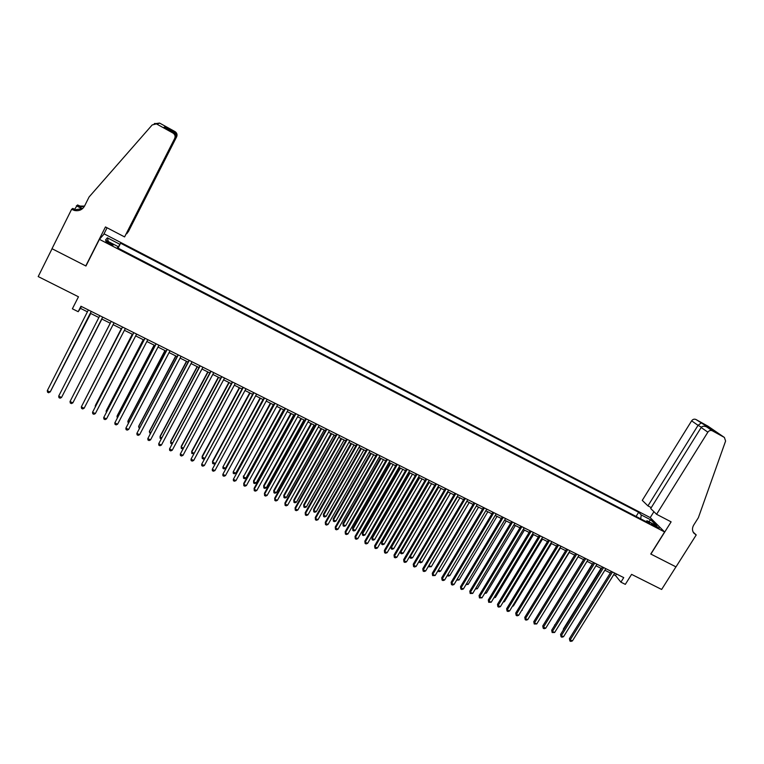 <?xml version="1.0" encoding="UTF-8"?>
<svg xmlns="http://www.w3.org/2000/svg" width="764" height="764" viewBox="0 0 764 764"><rect width="100%" height="100%" fill="white"/><g stroke="black" fill="none" stroke-linecap="round" stroke-linejoin="round"><path stroke-width="1.15" d="M109.08 243.783C111.993 245.206 113.33 245.588 113.082 244.919L109.863 242.79C106.95 241.367 105.613 240.994 105.852 241.653L109.08 243.783M650.097 517.534L104.19 233.889L99.425 239.342L664.604 531.954L650.097 517.534M99.425 239.342L85.95 266.015L52.057 248.739L38.2 276.578L78.463 296.785L72.379 308.799L78.195 311.693L80.468 308.341L87.421 311.817M664.604 531.954L650.756 554.015L675.949 566.859L661.634 589.455L631.589 574.375L625.324 584.364L620.903 582.158L623.739 577.613L80.955 306.249L78.195 311.693M655.006 525.298L651.358 523.875L655.522 526.749L659.17 528.182L655.006 525.298L654.471 526.167M117.57 247.88L118.153 246.648L117.36 247.765L649.782 523.531L647.06 520.781L645.809 521.468M118.153 246.648L105.489 240.087L107.371 237.814L119.833 244.279L120.588 243.219L638.647 512.291L641.263 514.936L650.813 519.892L656.725 525.794L647.06 520.781M637.224 517.027L118.028 248.109M613.731 574.652L615.536 575.559L620.903 582.158M90.343 313.269L98.871 317.528M101.746 318.97L110.255 323.22M113.101 324.633L121.552 328.864M124.408 330.287L132.793 334.47M135.667 335.902L143.976 340.056M146.86 341.498L155.092 345.605M157.995 347.057L166.151 351.134M169.073 352.586L177.162 356.626M180.094 358.096L188.106 362.098M191.048 363.568L198.993 367.532M201.954 369.012L209.833 372.947M212.803 374.427L220.615 378.333M223.594 379.823L231.33 383.681M234.328 385.18L241.997 389.01M245.015 390.519L252.617 394.31M255.634 395.819L263.169 399.582M266.206 401.1L273.674 404.834M276.721 406.352L284.122 410.048M287.188 411.576L294.522 415.244M297.597 416.781L304.865 420.41M307.959 421.948L315.16 425.548M318.263 427.095L325.407 430.667M328.51 432.214L335.597 435.747M338.719 437.314L345.729 440.818M348.861 442.385L355.823 445.851M358.965 447.427L365.861 450.865M369.012 452.441L375.85 455.85M379.011 457.435L385.782 460.816M388.962 462.401L395.676 465.753M398.856 467.348L405.512 470.672M408.711 472.267L415.301 475.561M418.51 477.166L425.051 480.422M428.27 482.036L434.745 485.264M437.973 486.878L444.39 490.087M447.628 491.701L453.988 494.881M457.244 496.504L463.547 499.656M466.804 501.279L473.059 504.402M476.325 506.035L482.514 509.13M485.799 510.763L491.93 513.828M495.225 515.471L501.308 518.508M504.603 520.16L510.629 523.168M513.933 524.82L519.912 527.8M523.225 529.462L529.146 532.413M532.47 534.074L538.343 537.006M541.676 538.668L547.492 541.571M550.834 543.242L556.593 546.126M559.945 547.798L565.656 550.643M569.018 552.324L574.681 555.151M578.042 556.832L583.658 559.64M587.029 561.32L592.587 564.099M595.968 565.79L601.478 568.54M604.868 570.231L610.331 572.962M616.51 573.993L615.536 575.559M81.414 306.479L80.468 308.341M640.7 518.823L641.263 514.936M636.297 516.082L638.647 512.291M118.296 247.717L120.588 243.219M119.833 244.279L117.847 248.013M648.665 521.611L650.813 519.892M107.371 237.814L108.326 241.558M611.305 571.396L569.419 638.666L570.192 639.888L612.489 571.988M572.398 640.939L570.784 641.407L569.906 640.986L570.192 639.888L572.398 640.939L614.705 573.096M569.906 640.986L569.419 638.666M601.029 568.311L563.335 629.058L563.631 629.517M563.412 629.87L563.335 629.058M656.591 514.287L707.856 432.176L701.161 427.506L650.689 508.547L656.591 514.287L671.117 521.86L650.89 554.081L675.997 566.878L696.224 534.943L693.149 532.078M651.272 507.621L647.939 505.883L642.276 500.372L691.621 420.84C692.824 419.245 694.256 418.796 695.937 419.493L714.187 431.068L706.901 427.047L712.315 430.781L724.396 437.447L725.599 441.038L698.372 517.686L693.712 525.069C692.041 528.01 692.079 530.703 693.846 533.148L696.224 534.943M695.937 419.493L708.066 426.245M650.202 517.639L653.917 511.689M647.939 505.883L698.048 425.328L691.621 420.84M724.415 437.457L707.665 425.978L724.415 437.457M712.315 430.781C710.596 430.056 709.107 430.524 707.856 432.176M701.104 423.055L698.048 425.328L701.4 427.181M708.314 427.038L707.263 427.248M701.161 427.506C702.479 425.949 704.389 425.796 706.901 427.047L713.796 430.858M126.728 233.593L128.4 231.568L176.656 136.766L175.701 137.31M126.9 233.679L175.892 137.415C176.713 135.257 176.197 133.461 174.345 132.038L174.985 131.58L159.6 123.08L152.189 124.943L89.082 196.978L84.546 206.06C82.311 209.852 78.931 211.322 74.385 210.453L71.615 209.298L52 248.711L85.778 265.929L86.351 265.223M85.778 265.929L105.461 226.946L124.589 236.916L174.708 138.418C175.567 136.212 174.985 134.416 172.97 133.031L156.954 124.188L159.6 123.08M74.595 209.355L77.498 204.943L80.153 206.06L84.527 206.099M71.615 209.298L72.809 208.419L75.54 209.842M103.684 234.472L107.065 227.777M124.589 236.916L174.708 138.418M82.512 208.629L77.288 205.898L78.129 205.277M82.216 208.82L76.381 205.774M155.121 123.682L159.581 123.071M174.985 131.58C176.923 132.917 177.477 134.645 176.656 136.766M154.232 123.758L154.987 123.396M82.665 208.524L75.273 209.775L73.172 208.973L72.274 209.642M84.269 206.576L79.332 206.681L77.288 205.898M172.97 133.031L173.638 132.554C175.701 133.853 176.322 135.581 175.519 137.73M166.437 128.572L164.89 126.814L164.04 127.254L173.638 132.554L164.384 127.445M602.452 566.974L560.566 634.445L561.33 635.667L603.627 567.556M563.545 636.718L561.941 637.195L561.053 636.765L561.33 635.667L563.545 636.718L605.842 568.664M561.053 636.765L560.566 634.445M593.561 562.524L551.684 630.204L552.42 631.417L594.717 563.097M554.654 632.487L552.152 632.535L552.42 631.417L554.654 632.487L596.942 564.214M552.152 632.535L551.684 630.204M584.622 558.054L542.755 625.955L543.481 627.158L585.759 558.627M545.716 628.228L544.111 628.705L543.214 628.275L543.481 627.158L545.716 628.228L588.003 559.745M543.214 628.275L542.755 625.955M575.645 553.575L533.788 621.676L534.494 622.87L576.763 554.129M536.739 623.949L534.237 623.997L534.494 622.87L536.739 623.949L579.016 555.256M534.237 623.997L533.788 621.676M592.32 563.966L554.807 625.172M554.674 625.372L554.626 624.895M583.572 559.592L545.935 620.788M539.967 618.706L578.081 556.851M530.951 614.39L569.247 552.439M566.63 549.058L524.772 617.379L525.46 618.573L567.728 549.612M527.723 619.652L526.119 620.129L525.221 619.699L525.46 618.573L527.723 619.652L569.992 550.739M525.221 619.699L524.772 617.379M521.888 610.054L560.365 548.008M522.309 610.255L521.631 610.465M557.567 544.531L515.719 613.062L516.388 614.246L558.646 545.066M518.66 615.326L517.066 615.822L516.158 615.383L516.388 614.246L518.66 615.326L560.919 546.203M516.158 615.383L515.719 613.062M512.778 605.699L513.389 605.995L551.446 543.548M513.389 605.995L512.415 606.301M548.466 539.976L506.627 608.727L507.267 609.901L549.517 540.501M509.55 610.99L507.964 611.486L507.048 611.047L507.267 609.901L509.55 610.99L551.799 541.647M507.048 611.047L506.627 608.727M503.629 601.325L504.441 601.707L542.488 539.078M504.441 601.707L503.151 602.118M539.317 535.402L497.488 604.372L498.109 605.537L540.349 535.927M500.41 606.626L498.816 607.132L497.899 606.692L498.109 605.537L500.41 606.626L542.65 537.073M497.899 606.692L497.488 604.372M494.442 596.923L495.444 597.41L533.482 534.58M495.444 597.41L493.859 597.887M530.12 530.808L488.301 599.988L488.912 601.153L531.133 531.314M491.214 602.252L488.702 602.309L488.912 601.153L491.214 602.252L533.444 532.47M488.702 602.309L488.301 599.988M485.207 592.511L486.41 593.084L524.438 530.063M486.41 593.084L484.624 593.475M520.886 526.186L479.076 595.586L479.668 596.741L521.879 526.692M481.979 597.849L479.467 597.916L479.668 596.741L481.979 597.849L524.199 527.848M479.467 597.916L479.076 595.586M475.924 588.07L477.328 588.738L515.347 525.517M477.328 588.738L475.342 589.034M511.603 521.554L469.812 591.174L470.376 592.32L512.577 522.041M472.706 593.427L470.185 593.494L470.376 592.32L472.706 593.427L514.907 523.206M470.185 593.494L469.812 591.174M466.603 583.61L468.208 584.374L506.217 520.962M468.208 584.374L466.021 584.584M502.273 516.884L460.501 586.733L461.045 587.869L503.228 517.362M463.376 588.987L461.8 589.502L460.864 589.054L461.045 587.869L463.376 588.987L505.577 518.536M460.864 589.054L460.501 586.733M457.235 579.131L459.049 579.991L497.039 516.378M459.049 579.991L456.652 580.105M492.904 512.205L451.142 582.264L451.667 583.4L493.84 512.673M454.017 584.517L452.431 585.043L451.495 584.594L451.667 583.4L454.017 584.517L496.189 513.847M451.495 584.594L451.142 582.264M447.819 574.624L449.843 575.588L487.824 511.775M449.843 575.588L448.296 576.104L447.293 575.502M483.488 507.497L441.735 577.785L442.241 578.911L484.405 507.955M444.6 580.029L443.024 580.554L442.079 580.105L442.241 578.911L444.6 580.029L486.763 509.13M442.079 580.105L441.735 577.785M438.355 570.097L440.589 571.166L478.56 507.153M440.589 571.166L439.042 571.692L437.934 570.823M438.116 571.243L438.24 570.297M474.024 502.76L432.29 573.277L432.768 574.394L474.921 503.209M435.146 575.531L432.625 575.607L432.768 574.394L435.146 575.531L477.29 504.402M432.625 575.607L432.29 573.277M466.919 501.337L428.967 565.608L431.297 566.716L469.249 502.502M428.9 565.465L428.824 566.802L428.604 565.971M431.297 566.716L428.824 566.802M464.512 498.013L422.798 568.75L423.256 569.858L465.391 498.443M425.634 570.994L424.068 571.529L423.122 571.08L423.256 569.858L425.634 570.994L467.778 499.637M423.122 571.08L422.798 568.75M457.56 496.657L419.617 561.129L421.957 562.256L459.899 497.832M419.446 560.738L419.484 562.333L419.245 561.082M421.957 562.256L420.42 562.781L419.484 562.333M454.962 493.229L413.257 564.204L413.696 565.303L455.812 493.659M416.093 566.449L414.527 566.984L413.572 566.525L413.696 565.303L416.093 566.449L458.209 494.862M413.572 566.525L413.257 564.204M448.153 491.959L410.22 556.641L412.579 557.768L450.502 493.143M409.953 555.972L410.106 557.854L409.838 556.163M412.579 557.768L411.042 558.303L410.106 557.854M445.364 488.435L403.669 559.63L404.089 560.728L446.186 488.845M406.496 561.874L404.93 562.419L403.975 561.96L404.089 560.728L406.496 561.874L448.602 490.049M403.975 561.96L403.669 559.63M438.698 487.241L400.785 552.124L403.153 553.26L441.067 488.425M400.422 551.169L400.67 553.346L400.393 551.216M403.153 553.26L401.616 553.795L400.67 553.346M435.709 483.612L394.033 555.046L394.434 556.125L436.521 484.013M396.85 557.281L395.294 557.825L394.329 557.367L394.434 556.125L396.85 557.281L438.937 485.226M394.329 557.367L394.033 555.046M428.423 482.113L390.92 546.546L391.302 547.587L393.68 548.724L431.574 483.688M429.196 482.495L391.302 547.587L391.206 548.819L390.92 546.546M393.68 548.724L392.152 549.268L391.206 548.819M426.016 478.761L384.359 550.424L384.731 551.503L426.799 479.152M387.167 552.659L385.61 553.212L384.636 552.754L384.731 551.503L387.167 552.659L429.234 480.375M384.636 552.754L384.359 550.424M418.901 477.357L381.417 542.001L381.771 543.032L384.158 544.178L422.043 478.923M419.656 477.729L381.771 543.032L381.685 544.264L381.417 542.001M384.158 544.178L382.64 544.722L381.685 544.264M416.275 473.89L374.627 545.792L374.99 546.862L417.039 474.272M377.426 548.017L375.878 548.581L374.904 548.113L374.99 546.862L377.426 548.017L419.484 475.494M374.904 548.113L374.627 545.792M409.332 472.582L371.858 537.426L372.202 538.458L374.599 539.604L412.464 474.148M410.067 472.945L372.202 538.458L372.125 539.699L371.858 537.426M374.599 539.604L373.08 540.158L372.125 539.699M406.477 468.991L364.858 541.132L365.192 542.192L407.222 469.363M367.646 543.357L366.099 543.92L365.116 543.452L365.192 542.192L367.646 543.357L409.676 470.595M365.116 543.452L364.858 541.132M399.715 467.778L362.26 532.833L362.585 533.855L364.991 535.001L402.838 469.335M400.431 468.131L362.585 533.855L362.508 535.106L362.26 532.833M364.991 535.001L363.473 535.564L362.508 535.106M396.64 464.073L355.04 536.443L355.346 537.493L397.356 464.436M357.81 538.668L356.272 539.241L355.279 538.773L355.346 537.493L357.81 538.668L399.83 465.668M355.279 538.773L355.04 536.443M390.051 462.946L352.615 528.22L352.92 529.232L355.336 530.388L393.173 464.502M390.748 463.299L352.92 529.232L352.853 530.483L352.615 528.22M355.336 530.388L353.827 530.951L352.853 530.483M386.746 459.126L345.166 531.744L345.452 532.785L387.443 459.479M347.935 533.96L346.388 534.533L345.404 534.065L345.452 532.785L347.935 533.96L389.926 460.721M345.404 534.065L345.166 531.744M380.348 458.104L342.931 523.579L343.208 524.581L345.634 525.747L383.452 459.651M381.016 458.438L343.208 524.581L343.151 525.852L342.931 523.579M345.634 525.747L344.125 526.31L343.151 525.852M376.814 454.16L335.253 527.017L335.511 528.048L377.483 454.494M338.003 529.232L336.466 529.805L335.472 529.337L335.511 528.048L338.003 529.232L379.975 455.745M335.472 529.337L335.253 527.017M370.588 453.233L333.19 518.918L333.448 519.912L335.893 521.086L373.682 454.771M371.237 453.549L333.448 519.912L333.41 521.191L333.19 518.918M335.893 521.086L334.384 521.659L333.41 521.191M366.825 449.165L325.283 522.261L325.521 523.283L367.474 449.49M328.023 524.476L326.495 525.059L325.493 524.581L325.521 523.283L328.023 524.476L369.977 450.741M325.493 524.581L325.283 522.261M360.789 448.334L323.411 514.239L323.64 515.222L326.094 516.397L363.874 449.872M361.41 448.649L323.64 515.222L323.611 516.502L323.411 514.239M326.094 516.397L324.595 516.97L323.611 516.502M356.788 444.151L315.265 517.486L315.484 518.498L357.409 444.457M317.996 519.701L316.468 520.284L315.465 519.806L315.484 518.498L317.996 519.701L359.93 445.718M315.465 519.806L315.265 517.486M350.934 443.416L313.574 509.531L313.784 510.505L316.248 511.689L354.009 444.944M351.536 443.712L313.784 510.505L313.765 511.804L313.574 509.531M316.248 511.689L314.749 512.272L313.765 511.804M346.694 439.109L305.199 512.682L305.399 513.694L347.295 439.405M307.921 514.898L306.393 515.49L305.39 515.003L305.399 513.694L307.921 514.898L349.826 440.675M305.39 515.003L305.199 512.682M341.04 438.469L303.7 504.803L303.881 505.768L306.364 506.962L344.096 439.997M341.613 438.756L303.881 505.768L303.871 507.067L303.7 504.803M306.364 506.962L304.865 507.544L303.871 507.067M336.561 434.038L295.085 507.859L295.257 508.862L337.134 434.324M297.798 510.065L296.279 510.667L295.257 510.18L295.257 508.862L297.798 510.065L339.674 435.595M295.257 510.18L295.085 507.859M331.089 433.503L293.768 500.057L293.93 501.012L296.422 502.206L334.135 435.022M331.643 433.78L293.93 501.012L293.939 502.32L293.768 500.057M296.422 502.206L294.933 502.798L293.939 502.32M326.371 428.938L284.924 503.018L285.067 504.001L326.916 429.215M287.617 505.224L286.099 505.825L285.077 505.338L285.067 504.001L287.617 505.224L329.475 430.495M285.077 505.338L284.924 503.018M321.09 428.508L283.797 495.282L283.931 496.228L286.433 497.431L324.127 430.027M321.615 428.776L283.931 496.228L283.95 497.545L283.797 495.282M286.433 497.431L284.953 498.023L283.95 497.545M316.124 423.819L274.706 498.147L274.83 499.121L316.649 424.087M277.389 500.344L275.88 500.955L274.849 500.468L274.83 499.121L277.389 500.344L319.228 425.367M274.849 500.468L274.706 498.147M311.043 423.495L273.77 490.478L273.884 491.424L276.396 492.627L314.071 425.004M311.55 423.743L273.884 491.424L273.913 492.751L273.77 490.478M276.396 492.627L274.916 493.229L273.913 492.751M305.829 418.672L264.439 493.248L264.535 494.222L306.335 418.93M267.113 495.444L265.605 496.056L264.573 495.569L264.535 494.222L267.113 495.444L308.914 420.219M264.573 495.569L264.439 493.248M300.94 418.452L263.695 485.656L263.79 486.592L266.311 487.804L303.957 419.952M301.427 418.691L263.79 486.592L263.828 487.929L263.695 485.656M266.311 487.804L264.831 488.406L263.828 487.929M295.487 413.505L254.116 488.33L254.192 489.285L295.964 413.744M256.78 490.526L255.272 491.137L254.24 490.65L254.192 489.285L256.78 490.526L298.562 415.043M254.24 490.65L254.116 488.33M290.798 413.381L253.572 480.814L253.638 481.74L256.179 482.953L293.806 414.881M291.256 413.611L253.638 481.74L253.686 483.077L253.572 480.814M256.179 482.953L254.708 483.564L253.686 483.077M285.087 408.301L243.745 483.383L243.792 484.338L285.535 408.53M246.4 485.57L244.9 486.2L243.859 485.703L243.792 484.338L246.4 485.57L288.152 409.838M243.859 485.703L243.745 483.383M280.598 408.291L243.439 476.86L245.998 478.083L283.597 409.781M281.028 408.501L243.439 476.86L243.506 478.207L243.401 475.943M245.998 478.083L244.518 478.703L243.506 478.207M274.639 403.077L233.345 479.353L275.059 403.287M235.961 480.604L234.462 481.224L233.421 480.728L233.345 479.353L235.961 480.604L277.685 404.605M270.351 403.172L233.192 471.961L235.761 473.183L273.331 404.662M270.762 403.373L233.192 471.961L233.268 473.317L234.29 473.804L235.761 473.183M264.134 397.824L222.84 474.348L264.525 398.025M225.475 475.6L223.986 476.239L222.926 475.733L222.84 474.348L225.475 475.6L267.171 399.343M260.046 398.025L222.897 467.033L225.475 468.265L263.017 399.505M260.428 398.216L222.897 467.033L222.973 468.399L224.005 468.895L225.475 468.265M253.572 392.543L212.287 469.316L253.944 392.734M214.932 470.576L213.442 471.216L212.382 470.71L212.287 469.316L214.932 470.576L256.599 394.062M249.694 392.858L212.573 461.198L212.545 462.077L215.095 463.299M250.057 393.03L212.545 462.077L212.64 463.462L213.672 463.958L215.066 463.347M242.962 387.243L201.677 464.264L243.305 387.415M204.341 465.534L202.852 466.174L201.792 465.668L201.677 464.264L204.341 465.534L245.97 388.742M239.294 387.663L202.193 456.232L202.145 457.101L204.513 458.238M239.629 387.826L202.145 457.101L202.25 458.495L203.291 458.992L204.351 458.524M232.294 381.904L191.019 459.183L232.609 382.067M193.693 460.453L192.213 461.103L191.143 460.596L191.019 459.183L193.693 460.453L235.293 383.404M228.837 382.439L191.764 451.237L191.688 452.107L193.875 453.147M229.143 382.592L191.688 452.107L191.812 453.501L193.588 453.673M221.57 376.547L180.304 454.074L221.856 376.69M182.988 455.354L181.507 456.012L180.438 455.497L180.304 454.074L182.988 455.354L224.549 378.037M218.323 377.187L181.288 446.224L181.183 447.083L183.179 448.038M218.609 377.33L181.183 447.083L181.316 448.487L182.758 448.812M210.788 371.161L169.532 448.936L211.055 371.294M172.225 450.225L170.754 450.884L169.675 450.378L169.532 448.936L172.225 450.225L213.758 372.641M207.76 371.915L170.754 441.181L170.62 442.031L172.435 442.891M208.018 372.039L170.62 442.031L170.764 443.445L171.881 443.922M199.958 365.736L158.702 443.779L200.187 365.861M161.414 445.068L159.943 445.737L158.864 445.221L158.702 443.779L161.414 445.068L202.909 367.217M197.15 366.615L160.173 436.12L160.01 436.951L161.624 437.724M197.37 366.72L160.01 436.951L160.163 438.374L161.061 438.803M189.061 360.293L147.815 438.593L189.271 360.398M150.546 439.892L149.085 440.561L147.996 440.045L147.815 438.593L150.546 439.892L192.003 361.764M186.473 361.286L149.524 431.02L149.343 431.851L150.766 432.529M186.674 361.382L149.343 431.851L150.202 433.608M178.117 354.821L136.88 433.379L178.298 354.916M139.621 434.687L138.16 435.365L137.062 434.84L136.88 433.379L139.621 434.687L181.039 356.291M175.749 355.928L138.838 425.911L138.618 426.723L139.86 427.315M175.921 356.014L138.618 426.723L139.287 428.394M167.106 349.32L125.879 428.136L167.259 349.396M128.638 429.454L127.187 430.132L126.079 429.616L125.879 428.136L128.638 429.454L170.028 350.781M164.967 350.542L128.085 420.763L127.846 421.566L128.887 422.062M165.11 350.609L127.846 421.566L128.314 423.151M156.047 343.79L114.829 422.874L156.171 343.848M117.599 424.192L116.147 424.879L115.039 424.354L114.829 422.874L117.599 424.192L158.95 345.242M154.137 345.127L117.284 415.597L117.016 416.39L117.857 416.791M154.252 345.185L117.016 416.39L117.284 417.879M144.921 338.232L103.713 417.574L145.017 338.28M106.502 418.901L105.06 419.598L103.942 419.073L103.713 417.574L106.502 418.901L147.815 339.674M143.24 339.693L106.425 410.402L106.129 411.175L106.769 411.49M143.326 339.732L106.129 411.175L106.311 412.369M133.748 332.636L92.549 412.254L133.805 332.674M95.347 413.582L93.905 414.289L92.788 413.754L92.549 412.254L95.347 413.582L136.613 334.078M132.296 334.221L95.519 405.178L95.634 406.152M132.353 334.25L95.194 405.942L95.319 406.754M84.135 408.243L82.703 408.95L81.576 408.415L81.318 406.897L122.536 327.04L81.318 406.897L84.135 408.243L125.363 328.453M121.285 328.73L84.432 400.794M121.323 328.74L84.269 401.11M72.857 402.867L71.434 403.583L70.307 403.048L70.03 401.52L111.21 321.377L70.03 401.52L72.857 402.867L114.046 322.79M110.226 323.201L73.143 395.399L110.226 323.201M102.672 317.108L61.531 397.471L58.685 396.115L99.817 315.675M102.691 317.117L61.531 397.471L60.108 398.187L58.971 397.652L58.685 396.115M64.682 391.349L101.889 319.037M64.596 391.531L101.87 319.027M91.241 311.387L50.137 392.037L47.282 390.681L88.366 309.955M91.288 311.416L50.586 391.283L48.724 392.772L47.578 392.228L47.282 390.681M53.318 385.916L90.725 313.469M53.088 386.374L90.677 313.441M652.647 524.983L653.077 524.295M693.387 532.498L695.746 534.695M164.89 126.814L174.345 132.038M75.273 209.775L74.385 210.453M79.332 206.681L80.153 206.06"/></g></svg>
